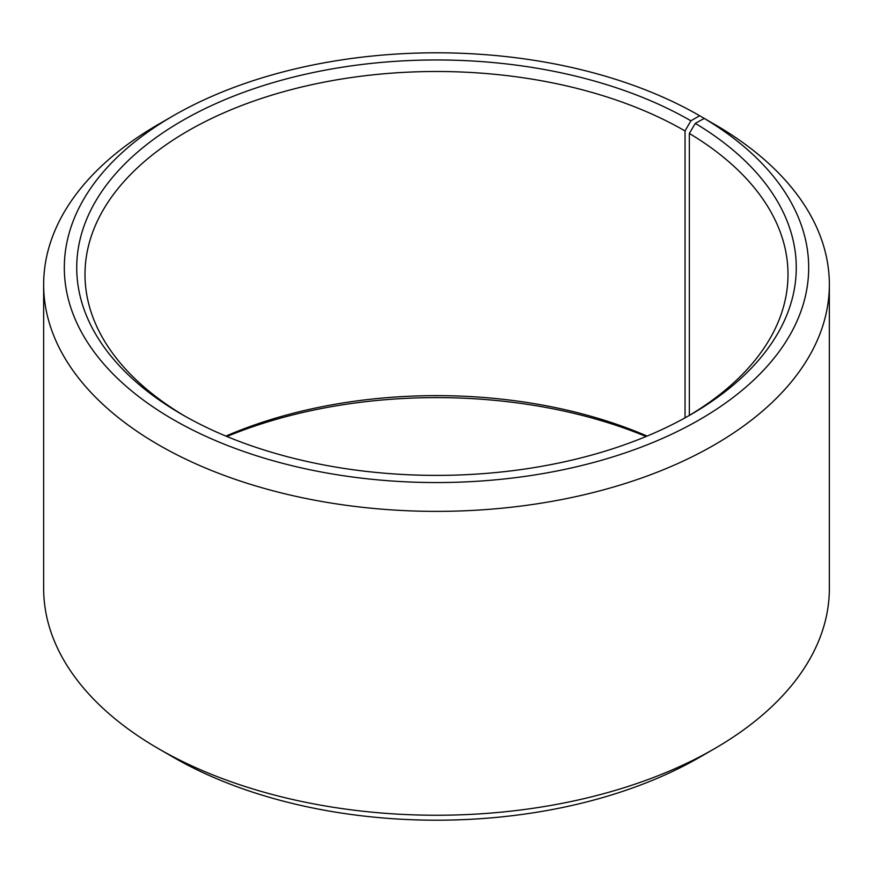 <?xml version="1.0" encoding="UTF-8"?>
<svg xmlns="http://www.w3.org/2000/svg" width="873" height="873" viewBox="0 0 873 873"><rect width="100%" height="100%" fill="white"/><g stroke="black" fill="none" stroke-linecap="round" stroke-linejoin="round"><path stroke-width="1.31" d="M687.935 416.235A351.503 202.94 -0 0 0 788.003 274.428A351.503 202.94 -0 0 0 689.343 133.46L689.343 415.406M714.289 124.228L699.666 115.738L690.892 120.801A359.763 207.709 -0 0 0 182.108 120.801A359.763 207.709 -0 0 0 182.097 414.544A359.763 207.709 -0 0 0 182.108 414.555A359.763 207.709 -0 0 0 690.903 414.544A359.763 207.709 -0 0 0 695.29 123.388L689.343 133.46M699.666 115.738A372.171 214.867 -0 0 0 173.334 115.738A372.171 214.867 -0 0 0 173.334 419.618A372.171 214.867 -0 0 0 697.363 420.939A372.171 214.867 -0 0 0 704.216 118.412L695.29 123.388M173.334 115.738L158.711 124.184A392.85 226.805 -0 0 0 43.65 284.565A392.85 226.805 -0 0 0 158.711 444.935A392.85 226.805 -0 0 0 586.842 494.107A392.85 226.805 -0 0 0 829.35 284.565A392.85 226.805 -0 0 0 719.09 127L704.216 118.412M43.65 284.565L43.65 588.435A392.85 226.805 -0 0 0 158.711 748.816L173.334 757.262A372.171 214.867 -0 0 0 173.334 757.262L173.334 757.262A372.171 214.867 -0 0 0 699.666 757.262L714.289 748.816A392.85 226.805 -0 0 0 829.35 588.435L829.35 284.565M647.089 436.085A351.503 202.94 -0 0 0 225.911 436.085M646.096 436.5A359.763 207.709 -0 0 0 226.904 436.5M173.334 757.262L158.711 748.816A392.85 226.805 -0 0 0 714.289 748.816M690.892 120.801L685.043 130.939A351.503 202.94 -0 0 0 301.993 86.94A351.503 202.94 -0 0 0 84.997 274.428A351.503 202.94 -0 0 0 185.065 416.235M685.043 130.939L685.043 417.851"/></g></svg>
